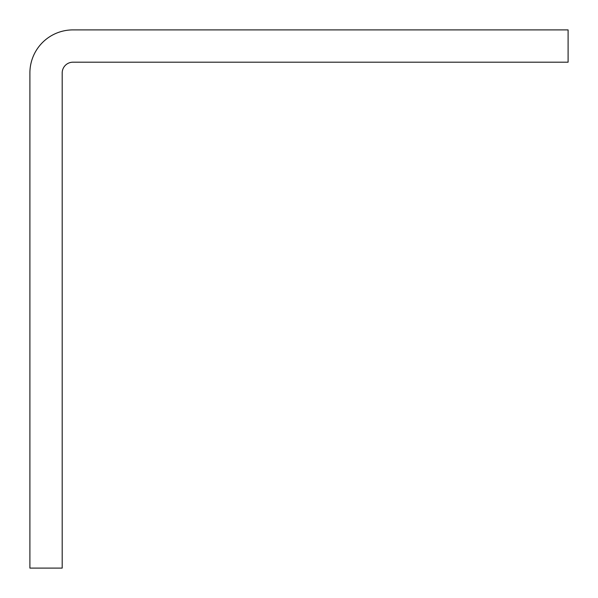 <?xml version="1.0" encoding="UTF-8"?>
<svg xmlns="http://www.w3.org/2000/svg" width="598" height="598" viewBox="0 0 598 598"><rect width="100%" height="100%" fill="white"/><g stroke="black" fill="none" stroke-linecap="round" stroke-linejoin="round"><path stroke-width="0.9" d="M72.956 62.192L568.1 62.192L568.1 29.9L72.956 29.9A43.056 43.056 0 0 0 29.9 72.956L29.9 568.1L62.192 568.1L62.192 72.956A10.764 10.764 0 0 1 72.956 62.192"/></g></svg>
